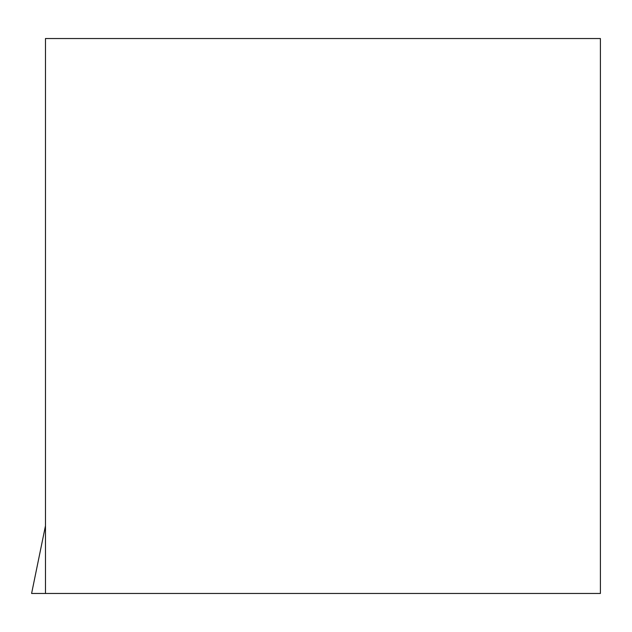 <?xml version="1.0" encoding="UTF-8"?>
<svg xmlns="http://www.w3.org/2000/svg" width="632" height="632" viewBox="0 0 632 632"><rect width="100%" height="100%" fill="white"/><g stroke="black" fill="none" stroke-linecap="round" stroke-linejoin="round"><path stroke-width="0.95" d="M600.4 38.536L600.4 593.464L45.472 593.464L45.472 38.536L600.4 38.536M45.472 525.8L31.6 593.464L45.472 593.464"/></g></svg>
